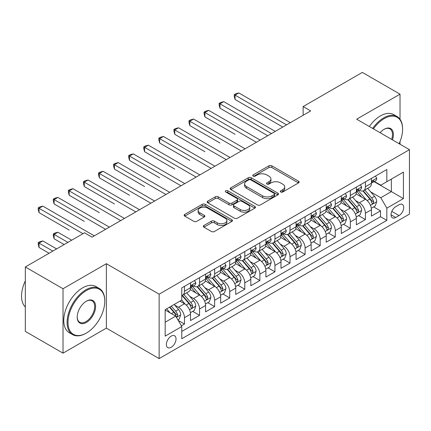 <?xml version="1.0" encoding="UTF-8"?>
<svg xmlns="http://www.w3.org/2000/svg" width="431" height="431" viewBox="0 0 431 431"><rect width="100%" height="100%" fill="white"/><g stroke="black" fill="none" stroke-linecap="round" stroke-linejoin="round"><path stroke-width="0.65" d="M280.721 192A1.465 0.846 0 0 0 282.79 192L298.516 182.916A2.096 1.207 0 0 0 299.13 182.065A2.096 1.207 0 0 0 298.516 181.209L271.875 165.827A2.096 1.207 0 0 0 268.917 165.827L253.191 174.905A1.465 0.846 0 0 0 252.76 175.503A1.465 0.846 0 0 0 253.191 176.101A1.465 0.846 0 0 0 255.265 176.101L257.296 174.927A6.697 3.868 0 0 1 266.773 174.927L268.992 176.209A6.697 3.868 0 0 1 270.954 178.946A6.697 3.868 0 0 1 268.992 181.677L266.956 182.857A1.465 0.846 0 0 0 266.525 183.455A1.465 0.846 0 0 0 266.956 184.053A1.465 0.846 0 0 0 269.03 184.053L271.061 182.873A6.697 3.868 0 0 1 280.533 182.873L282.758 184.156A6.697 3.868 0 0 1 284.719 186.892A6.697 3.868 0 0 1 282.758 189.629L280.721 190.804A1.465 0.846 0 0 0 280.29 191.402A1.465 0.846 0 0 0 280.721 192L280.721 190.804M171.204 347.284A6.826 3.938 120 0 0 175.665 341.266A6.826 3.938 120 0 0 174.62 335.803A6.826 3.938 120 0 0 171.204 336.137A6.826 3.938 120 0 0 166.749 342.149A6.826 3.938 120 0 0 167.794 347.618A6.826 3.938 120 0 0 171.204 347.284M203.944 225.472A2.096 1.207 0 0 0 203.33 226.329A2.096 1.207 0 0 0 203.944 227.18L211.416 231.495A2.096 1.207 0 0 0 214.374 231.495L231.84 221.415A2.096 1.207 0 0 0 232.454 220.559A2.096 1.207 0 0 0 231.84 219.708L205.199 204.326A2.096 1.207 0 0 0 202.241 204.326L184.775 214.406A2.096 1.207 0 0 0 184.161 215.263A2.096 1.207 0 0 0 184.775 216.114L193.805 221.329A2.096 1.207 0 0 0 196.762 221.329L204.235 217.014A2.096 1.207 0 0 0 204.849 216.157A2.096 1.207 0 0 0 204.235 215.306L199.758 212.72A5.598 3.232 0 0 1 198.12 210.436A5.598 3.232 0 0 1 201.579 207.446A5.598 3.232 0 0 1 207.677 208.146L225.219 218.275A5.598 3.232 0 0 1 226.857 220.559A5.598 3.232 0 0 1 223.398 223.549A5.598 3.232 0 0 1 217.299 222.849L214.374 221.157A2.096 1.207 0 0 0 211.416 221.157L203.944 225.472L203.944 227.18M106.365 263.707L63.018 288.738L25.321 266.972L25.321 331.396L63.018 353.156L106.365 328.131L159.141 358.597L159.141 294.179L106.365 263.707L106.365 328.131M400.027 119.247L400.027 94.163L356.674 119.193L409.45 149.665L159.141 294.179M400.027 94.163L362.331 72.403L303.144 106.57L303.144 115.276M25.321 266.972L84.503 232.799L92.045 237.152L310.686 110.923L303.144 106.57M257.447 204.924A2.096 1.207 0 0 0 260.405 204.924L277.871 194.839A2.096 1.207 0 0 0 278.485 193.982A2.096 1.207 0 0 0 277.871 193.131L251.23 177.75A2.096 1.207 0 0 0 248.267 177.75L230.806 187.83A2.096 1.207 0 0 0 230.192 188.686A2.096 1.207 0 0 0 230.806 189.543L257.447 204.924M226.286 192.312A1.465 0.846 0 0 1 227.773 192.522L227.773 190.782L254.856 206.417A2.096 1.207 0 0 1 255.47 207.273A2.096 1.207 0 0 1 254.856 208.125L237.389 218.21A2.096 1.207 0 0 1 234.432 218.21L207.79 202.829L207.79 201.121A2.096 1.207 0 0 0 207.176 201.972A2.096 1.207 0 0 0 207.79 202.829M207.79 201.121L215.263 196.805A2.096 1.207 0 0 1 218.226 196.805L229.028 203.044A2.096 1.207 0 0 0 231.991 203.044L236.948 200.178A2.096 1.207 0 0 0 237.562 199.327A2.096 1.207 0 0 0 236.948 198.47L225.699 191.978A1.465 0.846 0 0 1 225.268 191.38A1.465 0.846 0 0 1 226.173 190.599A1.465 0.846 0 0 1 227.773 190.782M181.349 325.841L184.473 324.037L178.218 320.427M174.657 305.051L178.445 307.233A8.528 4.924 60 0 1 184.473 317.685L190.507 314.199L190.507 320.556L199.553 315.33L192.695 311.371M189.737 296.345L193.524 298.532A8.528 4.924 60 0 1 199.553 308.979L205.587 305.493L205.587 311.85L214.633 306.624L207.774 302.664M204.817 287.639L208.604 289.826A8.528 4.924 60 0 1 214.633 300.272L220.667 296.787L220.667 303.144L229.712 297.923L222.849 293.958M219.896 278.932L223.678 281.12A8.528 4.924 60 0 1 229.712 291.566L235.741 288.086L235.741 294.438L244.792 289.217L237.928 285.252M234.97 270.226L238.758 272.414A8.528 4.924 60 0 1 244.792 282.86L250.82 279.38L250.82 285.731L259.871 280.511L253.008 276.546M250.05 261.52L253.837 263.707A8.528 4.924 60 0 1 259.871 274.154L265.9 270.673L265.9 277.025L274.946 271.805L268.087 267.845M265.13 252.814L268.917 255.001A8.528 4.924 60 0 1 274.946 265.448L280.98 261.967L280.98 268.319L290.025 263.099L283.167 259.139M280.209 244.113L283.997 246.295A8.528 4.924 60 0 1 290.025 256.741L296.059 253.261L296.059 259.618L305.105 254.392L298.247 250.433M295.289 235.407L299.076 237.589A8.528 4.924 60 0 1 305.105 248.035L311.139 244.555L311.139 250.912L320.185 245.686L313.321 241.726M310.368 226.701L314.151 228.883A8.528 4.924 60 0 1 320.185 239.334L326.213 235.849L326.213 242.206L335.264 236.98L328.4 233.02M325.443 217.994L329.23 220.182A8.528 4.924 60 0 1 335.264 230.628L341.293 227.142L341.293 233.5L350.344 228.274L343.48 224.314M340.522 209.288L344.31 211.476A8.528 4.924 60 0 1 350.344 221.922L356.372 218.436L356.372 224.793L365.418 219.568L365.418 213.216A8.528 4.924 -120 0 0 359.389 202.769L355.602 200.582M358.56 215.608L365.418 219.568M190.507 314.199A8.528 4.924 -120 0 0 184.473 303.753L179.953 301.14M205.587 305.493A8.528 4.924 -120 0 0 199.553 295.046L190.227 289.664M220.667 296.787A8.528 4.924 -120 0 0 214.633 286.34L205.307 280.958M235.741 288.086A8.528 4.924 -120 0 0 229.712 277.634L220.386 272.252M250.82 279.38A8.528 4.924 -120 0 0 244.792 268.933L235.466 263.546M265.9 270.673A8.528 4.924 -120 0 0 259.871 260.227L250.546 254.84M280.98 261.967A8.528 4.924 -120 0 0 274.946 251.521L265.625 246.133M296.059 253.261A8.528 4.924 -120 0 0 290.025 242.815L280.7 237.433M311.139 244.555A8.528 4.924 -120 0 0 305.105 234.108L295.779 228.726M326.213 235.849A8.528 4.924 -120 0 0 320.185 225.402L310.859 220.02M341.293 227.142A8.528 4.924 -120 0 0 335.264 216.696L325.938 211.314M356.372 218.436A8.528 4.924 -120 0 0 350.344 207.99L341.018 202.608M399.047 204.768L395.728 206.686A6.61 3.814 120 0 0 391.407 212.51A6.61 3.814 120 0 0 392.425 217.806A6.61 3.814 120 0 0 395.728 217.483L399.047 215.565A6.61 3.814 120 0 0 403.362 209.741A6.61 3.814 120 0 0 402.349 204.445A6.61 3.814 120 0 0 399.047 204.768M159.141 358.597L409.45 214.088L409.45 149.665M165.175 322.21L175.729 316.117L181.763 326.563L181.763 338.75L386.833 220.354L386.833 208.168L380.799 197.721L370.682 191.876M181.763 326.563L165.175 336.137L165.175 309.673L181.763 300.095L181.763 287.908L386.833 169.512L386.833 181.699L403.416 172.125L403.416 198.589L386.833 208.168M193.444 285.947L193.524 285.995A8.528 4.924 60 0 0 197.786 286.416L203.82 282.935A8.528 4.924 -120 0 0 205.587 279.029L205.587 274.154M208.523 277.241L208.604 277.289A8.528 4.924 60 0 0 212.866 277.709L218.9 274.229A8.528 4.924 -120 0 0 220.667 270.323L220.667 265.448M223.603 268.535L223.678 268.583A8.528 4.924 60 0 0 227.945 269.003L233.979 265.523A8.528 4.924 -120 0 0 235.741 261.617L235.741 256.741M238.682 259.834L238.758 259.877A8.528 4.924 60 0 0 243.025 260.297L249.053 256.817A8.528 4.924 -120 0 0 250.82 252.911L250.82 248.035M253.757 251.128L253.837 251.171A8.528 4.924 60 0 0 258.104 251.596L264.133 248.111A8.528 4.924 -120 0 0 265.9 244.205L265.9 239.329M268.836 242.421L268.917 242.464A8.528 4.924 60 0 0 273.179 242.89L279.213 239.404A8.528 4.924 -120 0 0 280.98 235.498L280.98 230.628M283.916 233.715L283.997 233.758A8.528 4.924 60 0 0 288.258 234.184L294.292 230.698A8.528 4.924 -120 0 0 296.059 226.798L296.059 221.922M298.995 225.009L299.076 225.052A8.528 4.924 60 0 0 303.338 225.478L309.372 221.992A8.528 4.924 -120 0 0 311.139 218.091L311.139 213.216M314.075 216.303L314.151 216.351A8.528 4.924 60 0 0 318.417 216.771L324.451 213.291A8.528 4.924 -120 0 0 326.213 209.385L326.213 204.51M329.155 207.597L329.23 207.645A8.528 4.924 60 0 0 333.497 208.065L339.526 204.585A8.528 4.924 -120 0 0 341.293 200.679L341.293 195.803M344.229 198.89L344.31 198.939A8.528 4.924 60 0 0 348.577 199.359L354.605 195.879A8.528 4.924 -120 0 0 356.372 191.973L356.372 187.097M181.763 331.439L380.498 216.696L380.498 210.867L371.452 216.087L371.452 209.735A8.528 4.924 -120 0 0 365.418 199.284L356.098 193.902M359.309 190.184L359.389 190.233A8.528 4.924 -120 0 0 363.651 190.653A8.528 4.924 -120 0 0 365.418 186.747L365.418 181.877M363.651 190.653L369.685 187.173A8.528 4.924 -120 0 0 371.452 183.267L371.452 178.391M184.473 286.34L184.473 291.216A8.528 4.924 60 0 1 182.706 295.122A8.528 4.924 60 0 1 181.763 295.467M182.706 295.122L188.74 291.642A8.528 4.924 -120 0 0 190.507 287.736L190.507 282.86M199.553 277.634L199.553 282.51A8.528 4.924 60 0 1 197.786 286.416M214.633 268.928L214.633 273.804A8.528 4.924 60 0 1 212.866 277.709M229.712 260.227L229.712 265.103A8.528 4.924 60 0 1 227.945 269.003M244.792 251.521L244.792 256.397A8.528 4.924 60 0 1 243.025 260.297M259.871 242.815L259.871 247.69A8.528 4.924 60 0 1 258.104 251.596M274.946 234.108L274.946 238.984A8.528 4.924 60 0 1 273.179 242.89M290.025 225.402L290.025 230.278A8.528 4.924 60 0 1 288.258 234.184M305.105 216.696L305.105 221.572A8.528 4.924 60 0 1 303.338 225.478M320.185 207.99L320.185 212.866A8.528 4.924 60 0 1 318.417 216.771M335.264 199.284L335.264 204.159A8.528 4.924 60 0 1 333.497 208.065M350.344 190.577L350.344 195.453A8.528 4.924 60 0 1 348.577 199.359M350.344 221.922L350.344 228.274M335.264 230.628L335.264 236.98M320.185 239.334L320.185 245.686M305.105 248.035L305.105 254.392M290.025 256.741L290.025 263.099M274.946 265.448L274.946 271.805M259.871 274.154L259.871 280.511M244.792 282.86L244.792 289.217M229.712 291.566L229.712 297.923M214.633 300.272L214.633 306.624M199.553 308.979L199.553 315.33M184.473 317.685L184.473 324.037M175.729 316.117L165.175 310.024M380.799 197.721L391.353 191.623L391.353 179.091L403.416 172.125M374.086 181.656L403.416 198.589M374.388 181.483L380.799 185.185L386.833 181.699M400.027 144.223L400.027 141.546M63.018 288.738L63.018 353.156M373.639 206.902L380.498 210.867M380.498 216.696L386.833 220.354M281.308 192.204L282.758 191.369A6.697 3.868 0 0 0 284.719 188.633L284.719 186.892M270.954 178.946L270.954 180.686A6.697 3.868 0 0 1 268.992 183.423L267.543 184.258M298.489 182.933L271.875 167.567A2.096 1.207 0 0 0 268.917 167.567L253.778 176.311M277.844 194.855L251.23 179.49A2.096 1.207 0 0 0 248.267 179.49L230.833 189.559M274.17 194.58A1.465 0.846 0 0 0 274.601 193.982A1.465 0.846 0 0 0 274.17 193.384L250.788 179.883A1.465 0.846 0 0 0 248.714 179.883L246.57 181.122A6.697 3.868 0 0 0 244.603 183.859A6.697 3.868 0 0 0 246.57 186.591L262.554 195.819A6.697 3.868 0 0 0 272.026 195.819L274.17 194.58L274.17 196.326A1.465 0.846 0 0 0 274.601 195.728L274.601 193.982M244.603 183.859L244.603 185.599A6.697 3.868 0 0 0 246.57 188.336L246.57 186.591M274.17 196.326L272.026 197.565A6.697 3.868 0 0 1 262.554 197.565L246.57 188.336M207.817 202.845L215.263 198.546L215.263 196.805M237.562 199.327L237.562 201.067A2.096 1.207 0 0 1 236.948 201.923L231.991 204.784A2.096 1.207 0 0 1 229.028 204.784L218.226 198.546A2.096 1.207 0 0 0 215.263 198.546M227.773 192.522L254.829 208.141M240.239 209.514A5.598 3.232 0 0 0 246.343 210.215A5.598 3.232 0 0 0 249.797 207.23A5.598 3.232 0 0 0 248.159 204.946L241.98 201.374A2.096 1.207 0 0 0 239.016 201.374L234.06 204.24A2.096 1.207 0 0 0 233.446 205.091A2.096 1.207 0 0 0 234.06 205.948L240.239 209.514L240.239 211.255A5.598 3.232 0 0 0 246.343 211.955A5.598 3.232 0 0 0 249.797 208.97L249.797 207.23M233.446 205.091L233.446 206.837A2.096 1.207 0 0 0 234.06 207.688L234.06 205.948M240.239 211.255L234.06 207.688M226.857 220.559L226.857 222.299A5.598 3.232 0 0 1 223.398 225.289A5.598 3.232 0 0 1 217.299 224.589L214.374 222.897A2.096 1.207 0 0 0 211.416 222.897L203.971 227.196M198.12 210.436L198.12 212.176A5.598 3.232 0 0 0 199.758 214.46L199.758 212.72M204.208 217.03L199.758 214.46M231.813 221.432L205.199 206.066A2.096 1.207 0 0 0 202.241 206.066L184.802 216.13M371.323 208.238L375.223 205.991L376.726 201.638A5.651 3.265 -120 0 0 374.528 196.331L367.638 188.352M366.258 199.839L358.382 190.723M361.776 197.182L357.207 191.892A13.539 7.817 -120 0 0 356.787 191.418M235.062 134.3L204.908 116.887L204.908 112.534L208.679 110.358L260.173 140.086M362.886 190.96L369.852 199.03A5.651 3.265 60 0 1 371.867 202.92L372.282 203.594L373.041 203.486L373.677 201.875A5.651 3.265 -120 0 0 371.662 197.985L364.771 190.006M363.295 190.831L370.784 199.499A2.877 1.665 60 0 1 371.506 200.625L373.677 201.875M375.449 176.085L376.726 178.305A5.651 3.265 60 0 1 375.557 180.804L372.696 182.458A5.651 3.265 -120 0 0 373.677 181.155L373.558 180.654M286.556 124.85L235.062 95.122L238.833 92.945L290.327 122.673M371.641 182.722L371.662 182.722A5.651 3.265 -120 0 0 372.696 182.458M372.95 180.734L373.677 181.155C373.321 180.303 372.718 180.654 371.867 182.2A5.651 3.265 60 0 1 371.452 183.008M282.79 127.026L235.062 99.475L235.062 95.122L234.238 94.642L235.741 93.775L238.833 92.945M235.062 99.475L234.238 96.388L234.238 94.642M399.106 143.69A26.016 15.02 120 0 0 402.592 129.252A26.016 15.02 120 0 0 384.193 118.627A26.016 15.02 120 0 0 373.424 128.864M372.648 128.416A26.657 15.392 -60 0 1 383.741 117.846A26.657 15.392 -60 0 1 397.07 116.526A26.657 15.392 -60 0 1 402.592 128.729L402.592 129.252M380.104 132.721A13.005 7.51 -60 0 1 384.193 129.252L384.193 129.252A13.005 7.51 -60 0 1 392.431 139.838M369.329 126.498A26.657 15.392 -60 0 1 380.422 115.928A26.657 15.392 -60 0 1 393.751 114.608L397.07 116.526M391.639 139.38A12.37 7.138 120 0 0 389.926 128.896A12.37 7.138 120 0 0 383.962 129.386M85.936 333.308L86.389 333.05A26.016 15.02 120 0 0 104.787 301.183A26.016 15.02 120 0 0 86.389 290.564A26.016 15.02 120 0 0 67.99 322.426A26.016 15.02 120 0 0 86.389 333.05L85.936 333.308A26.657 15.392 -60 0 1 72.607 334.628A26.657 15.392 -60 0 1 68.524 313.267A26.657 15.392 -60 0 1 85.936 289.783A26.657 15.392 -60 0 1 99.265 288.458A26.657 15.392 -60 0 1 104.787 300.66L104.787 301.183M86.389 322.426A13.005 7.51 -60 0 1 77.192 317.114A13.005 7.51 -60 0 1 86.389 301.183L86.389 301.183A13.005 7.51 -60 0 1 95.585 306.495A13.005 7.51 -60 0 1 86.389 322.426M77.192 316.85A12.37 7.138 120 0 0 79.751 322.253A12.37 7.138 120 0 0 85.936 321.645A12.37 7.138 120 0 0 94.017 310.746A12.37 7.138 120 0 0 92.121 300.833A12.37 7.138 120 0 0 86.157 301.323M72.607 334.628L69.289 332.716A26.657 15.392 -60 0 1 65.205 311.354A26.657 15.392 -60 0 1 82.617 287.865A26.657 15.392 -60 0 1 95.946 286.545L99.265 288.458M25.321 307.017A26.657 15.392 -60 0 1 25.321 280.899M356.248 216.944L360.144 214.697L361.652 210.344A5.651 3.265 -120 0 0 359.449 205.037L352.558 197.059M351.179 208.545L343.308 199.424M346.696 205.889L342.128 200.598A13.539 7.817 -120 0 0 341.708 200.124M219.988 143.006L189.829 125.593L189.829 121.24L193.6 119.064L245.094 148.792M347.806 199.666L354.772 207.737A5.651 3.265 60 0 1 356.787 211.626L357.202 212.3L357.962 212.192L358.597 210.581A5.651 3.265 -120 0 0 356.582 206.691L349.697 198.713M348.216 199.537L355.704 208.205A2.877 1.665 60 0 1 356.432 209.331L358.597 210.581M341.169 225.65L345.064 223.398L346.572 219.045A5.651 3.265 -120 0 0 344.369 213.744L337.478 205.765M336.099 217.251L328.228 208.13M331.622 214.595L327.048 209.304A13.539 7.817 -120 0 0 326.628 208.83M204.908 151.712L174.749 134.3L174.749 129.946L178.52 127.77L230.014 157.498M332.727 208.372L339.698 216.443A5.651 3.265 60 0 1 341.713 220.333L342.122 221.001L342.887 220.893L343.518 219.287A5.651 3.265 -120 0 0 341.508 215.398L334.618 207.419M333.136 208.243L340.625 216.912A2.877 1.665 60 0 1 341.352 218.038L343.518 219.287M326.089 234.356L329.984 232.104L331.493 227.751A5.651 3.265 -120 0 0 329.289 222.444L322.404 214.471M321.02 225.952L313.148 216.836M316.543 223.301L311.969 218.011A13.539 7.817 -120 0 0 311.554 217.536M189.829 160.413L159.669 143.006L159.669 138.653L163.441 136.476L214.934 166.204M317.647 217.079L324.618 225.144A5.651 3.265 60 0 1 326.633 229.039L327.043 229.707L327.808 229.599L328.444 227.994A5.651 3.265 -120 0 0 326.429 224.098L319.538 216.125M318.056 216.944L325.545 225.618A2.877 1.665 60 0 1 326.272 226.744L328.444 227.994M311.01 243.062L314.905 240.81L316.413 236.457A5.651 3.265 -120 0 0 314.215 231.151L307.325 223.177M305.945 234.658L298.069 225.542M301.463 232.007L296.894 226.711A13.539 7.817 -120 0 0 296.474 226.243M174.749 169.119L144.59 151.712L144.59 147.359L148.361 145.182L199.855 174.911M302.573 225.785L309.539 233.85A5.651 3.265 60 0 1 311.554 237.745L311.963 238.413L312.728 238.305L313.364 236.7A5.651 3.265 -120 0 0 311.349 232.805L304.458 224.831M302.982 225.65L310.465 234.319A2.877 1.665 60 0 1 311.193 235.445L313.364 236.7M360.37 184.791L361.652 187.011A5.651 3.265 60 0 1 360.478 189.511L357.617 191.165A5.651 3.265 -120 0 0 358.597 189.861L358.479 189.36M271.482 133.556L219.988 103.828L223.754 101.651L275.247 131.38M356.561 191.429L356.582 191.429A5.651 3.265 -120 0 0 357.617 191.165M357.87 189.441L358.597 189.861C358.242 189.01 357.638 189.36 356.787 190.906A5.651 3.265 60 0 1 356.372 191.714M267.71 135.733L219.988 108.181L219.988 103.828L219.158 103.348L220.667 102.481L223.754 101.651M219.988 108.181L219.158 105.089L219.158 103.348M345.29 193.497L346.572 195.717A5.651 3.265 60 0 1 345.403 198.217L342.537 199.871A5.651 3.265 -120 0 0 343.518 198.567L343.399 198.066M256.402 142.262L204.078 112.055L205.587 111.187L208.679 110.358M341.481 200.135L341.508 200.135A5.651 3.265 -120 0 0 342.537 199.871M342.79 198.147L343.518 198.567C343.168 197.716 342.564 198.066 341.713 199.612A5.651 3.265 60 0 1 341.293 200.415M204.908 116.887L204.078 113.795L204.078 112.055M330.211 202.204L331.493 204.423A5.651 3.265 60 0 1 330.324 206.923L327.458 208.577A5.651 3.265 -120 0 0 328.444 207.273L328.325 206.772M241.322 150.969L188.999 120.761L190.507 119.888L193.6 119.064M326.402 208.841L326.429 208.841A5.651 3.265 -120 0 0 327.458 208.577M327.711 206.853L328.444 207.273C328.088 206.422 327.485 206.772 326.633 208.318A5.651 3.265 60 0 1 326.213 209.121M189.829 125.593L188.999 122.501L188.999 120.761M315.131 210.91L316.413 213.129A5.651 3.265 60 0 1 315.244 215.629L312.378 217.283A5.651 3.265 -120 0 0 313.364 215.979L313.245 215.478M226.243 159.675L173.919 129.467L175.428 128.594L178.52 127.77M311.327 217.547L311.349 217.547A5.651 3.265 -120 0 0 312.378 217.283M312.631 215.559L313.364 215.979C313.008 215.128 312.405 215.478 311.554 217.025A5.651 3.265 60 0 1 311.139 217.827M174.749 134.3L173.919 131.207L173.919 129.467M295.93 251.769L299.825 249.517L301.334 245.164A5.651 3.265 -120 0 0 299.136 239.857L292.245 231.883M290.866 243.364L282.989 234.248M286.383 240.708L281.815 235.418A13.539 7.817 -120 0 0 281.395 234.949M159.669 177.825L129.516 160.413L129.516 156.06L133.281 153.883L184.775 183.617M287.493 234.491L294.459 242.556A5.651 3.265 60 0 1 296.474 246.451L296.884 247.119L297.649 247.011L298.284 245.406A5.651 3.265 -120 0 0 296.269 241.511L289.379 233.537M287.903 234.356L295.391 243.025A2.877 1.665 60 0 1 296.113 244.151L298.284 245.406M300.051 219.611L301.334 221.83A5.651 3.265 60 0 1 300.165 224.335L297.298 225.989A5.651 3.265 -120 0 0 298.284 224.686L298.166 224.185M211.163 168.381L158.84 138.173L160.348 137.3L163.441 136.476M296.248 226.253L296.269 226.253A5.651 3.265 -120 0 0 297.298 225.989M297.557 224.265L298.284 224.686C297.929 223.834 297.325 224.185 296.474 225.731A5.651 3.265 60 0 1 296.059 226.534M159.669 143.006L158.84 139.913L158.84 138.173M280.85 260.475L284.751 258.223L286.254 253.87A5.651 3.265 -120 0 0 284.056 248.563L277.165 240.59M275.786 252.07L267.91 242.955M271.304 249.414L266.735 244.124A13.539 7.817 -120 0 0 266.315 243.655M144.59 186.531L114.436 169.119L114.436 164.766L118.207 162.589L169.701 192.323M272.414 243.197L279.38 251.262A5.651 3.265 60 0 1 281.395 255.157L281.809 255.825L282.569 255.718L283.205 254.112A5.651 3.265 -120 0 0 281.19 250.217L274.299 242.244M272.823 243.062L280.312 251.731A2.877 1.665 60 0 1 281.034 252.857L283.205 254.112M284.977 228.317L286.254 230.537A5.651 3.265 60 0 1 285.085 233.036L282.224 234.69A5.651 3.265 -120 0 0 283.205 233.392L283.086 232.891M196.083 177.087L143.765 146.879L145.269 146.007L148.361 145.182M281.168 234.96L281.19 234.96A5.651 3.265 -120 0 0 282.224 234.69M282.477 232.972L283.205 233.392C282.849 232.541 282.246 232.885 281.395 234.437A5.651 3.265 60 0 1 280.98 235.24M144.59 151.712L143.765 148.62L143.765 146.879M265.776 269.176L269.671 266.929L271.18 262.576A5.651 3.265 -120 0 0 268.976 257.269L262.086 249.29M260.707 260.777L252.835 251.661M256.224 258.121L251.656 252.83A13.539 7.817 -120 0 0 251.235 252.361M129.516 195.238L99.356 177.825L99.356 173.472L103.128 171.296L154.621 201.029M257.334 251.898L264.3 259.968A5.651 3.265 60 0 1 266.315 263.864L266.73 264.532L267.489 264.424L268.125 262.818A5.651 3.265 -120 0 0 266.11 258.923L259.225 250.944M257.743 251.769L265.232 260.437A2.877 1.665 60 0 1 265.959 261.563L268.125 262.818M269.898 237.023L271.18 239.243A5.651 3.265 60 0 1 270.005 241.743L267.145 243.396A5.651 3.265 -120 0 0 268.125 242.098L268.007 241.597M181.009 185.793L128.686 155.586L130.194 154.713L133.281 153.883M266.089 243.66L266.11 243.66A5.651 3.265 -120 0 0 267.145 243.396M267.398 241.678L268.125 242.098C267.77 241.247 267.166 241.592 266.315 243.143A5.651 3.265 60 0 1 265.9 243.946M129.516 160.413L128.686 157.326L128.686 155.586M250.697 277.882L254.592 275.635L256.1 271.282A5.651 3.265 -120 0 0 253.897 265.975L247.006 257.997M245.627 269.483L237.756 260.367M241.15 266.827L236.576 261.536A13.539 7.817 -120 0 0 236.156 261.067M114.436 203.944L84.277 186.531L84.277 182.178L88.048 180.002L139.542 209.73M242.254 260.604L249.226 268.675A5.651 3.265 60 0 1 251.241 272.564L251.65 273.238L252.415 273.13L253.045 271.525A5.651 3.265 -120 0 0 251.036 267.629L244.145 259.651M242.664 260.475L250.152 269.143A2.877 1.665 60 0 1 250.88 270.269L253.045 271.525M254.818 245.729L256.1 247.949A5.651 3.265 60 0 1 254.931 250.449L252.065 252.103A5.651 3.265 -120 0 0 253.045 250.804L252.927 250.303M165.93 194.5L113.606 164.286L115.115 163.419L118.207 162.589M251.009 252.367L251.036 252.367A5.651 3.265 -120 0 0 252.065 252.103M252.318 250.379L253.045 250.804C252.695 249.953 252.092 250.298 251.241 251.849A5.651 3.265 60 0 1 250.82 252.652M114.436 169.119L113.606 166.032L113.606 164.286M235.617 286.588L239.512 284.341L241.021 279.988A5.651 3.265 -120 0 0 238.817 274.682L231.932 266.703M230.547 278.189L222.676 269.073M226.07 275.533L221.496 270.242A13.539 7.817 -120 0 0 221.081 269.768M99.356 212.65L69.197 195.238L69.197 190.885L72.968 188.708L124.462 218.436M227.175 269.31L234.146 277.381A5.651 3.265 60 0 1 236.161 281.271L236.571 281.944L237.336 281.836L237.971 280.225A5.651 3.265 -120 0 0 235.956 276.336L229.066 268.357M227.584 269.181L235.073 277.85A2.877 1.665 60 0 1 235.8 278.976L237.971 280.225M239.738 254.435L241.021 256.655A5.651 3.265 60 0 1 239.851 259.155L236.985 260.809A5.651 3.265 -120 0 0 237.971 259.51L237.853 259.004M150.85 203.2L98.527 172.993L100.035 172.125L103.128 171.296M235.929 261.073L235.956 261.073A5.651 3.265 -120 0 0 236.985 260.809M237.239 259.085L237.971 259.51C237.616 258.659 237.012 259.004 236.161 260.55A5.651 3.265 60 0 1 235.741 261.358M99.356 177.825L98.527 174.738L98.527 172.993M220.537 295.294L224.432 293.048L225.941 288.695A5.651 3.265 -120 0 0 223.743 283.388L216.852 275.409M215.473 286.895L207.597 277.779M210.991 284.239L206.422 278.949A13.539 7.817 -120 0 0 206.002 278.474M84.277 221.356L54.117 203.944L54.117 199.591L57.889 197.414L109.382 227.142M212.1 278.017L219.067 286.087A5.651 3.265 60 0 1 221.081 289.977L221.491 290.65L222.256 290.542L222.892 288.932A5.651 3.265 -120 0 0 220.877 285.042L213.986 277.063M212.51 277.887L219.993 286.556A2.877 1.665 60 0 1 220.72 287.682L222.892 288.932M224.659 263.142L225.941 265.361A5.651 3.265 60 0 1 224.772 267.861L221.906 269.515A5.651 3.265 -120 0 0 222.892 268.211L222.773 267.71M135.77 211.907L83.447 181.699L84.955 180.831L88.048 180.002M220.855 269.779L220.877 269.779A5.651 3.265 -120 0 0 221.906 269.515M222.159 267.791L222.892 268.211C222.536 267.36 221.933 267.71 221.081 269.256A5.651 3.265 60 0 1 220.667 270.065M84.277 186.531L83.447 183.439L83.447 181.699M205.458 304L209.353 301.748L210.861 297.395A5.651 3.265 -120 0 0 208.663 292.094L201.773 284.115M200.393 295.601L192.517 286.48M195.911 292.945L191.342 287.655A13.539 7.817 -120 0 0 190.922 287.181M69.197 230.062L39.043 212.65L39.043 208.297L42.809 206.12L94.303 235.849M197.021 286.723L203.987 294.793A5.651 3.265 60 0 1 206.002 298.683L206.411 299.351L207.176 299.243L207.812 297.638A5.651 3.265 -120 0 0 205.797 293.748L198.906 285.769M197.43 286.593L204.919 295.262A2.877 1.665 60 0 1 205.641 296.388L207.812 297.638M209.579 271.848L210.861 274.068A5.651 3.265 60 0 1 209.692 276.567L206.826 278.221A5.651 3.265 -120 0 0 207.812 276.917L207.694 276.416M120.691 220.613L68.367 190.405L69.876 189.538L72.968 188.708M205.776 278.485L205.797 278.485A5.651 3.265 -120 0 0 206.826 278.221M207.085 276.497L207.812 276.917C207.456 276.066 206.853 276.416 206.002 277.963A5.651 3.265 60 0 1 205.587 278.765M69.197 195.238L68.367 192.145L68.367 190.405M190.378 312.707L194.279 310.455L195.782 306.102A5.651 3.265 -120 0 0 193.584 300.795L186.693 292.821M185.314 304.302L181.704 300.127M180.831 301.652L180.244 300.973M71.686 240.202L57.889 232.239L54.117 234.416L54.117 238.769L64.149 244.555M181.941 295.429L188.907 303.494A5.651 3.265 60 0 1 190.922 307.389L191.337 308.057L192.097 307.95L192.732 306.344A5.651 3.265 -120 0 0 190.717 302.454L183.827 294.475M182.351 295.294L189.839 303.968A2.877 1.665 60 0 1 190.561 305.094L192.732 306.344M54.117 238.769L53.293 235.676L53.293 233.936L67.915 242.378M53.293 233.936L54.796 233.063L57.889 232.239M194.505 280.554L195.782 282.774A5.651 3.265 60 0 1 194.613 285.274L191.752 286.927A5.651 3.265 -120 0 0 192.732 285.624L192.614 285.123M105.611 229.319L53.293 199.111L54.796 198.238L57.889 197.414M190.696 287.191L190.717 287.191A5.651 3.265 -120 0 0 191.752 286.927M192.005 285.203L192.732 285.624C192.377 284.772 191.773 285.123 190.922 286.669A5.651 3.265 60 0 1 190.507 287.472M54.117 203.944L53.293 200.851L53.293 199.111M177.917 319.904L179.199 319.161L180.708 314.808A5.651 3.265 -120 0 0 178.504 309.501L174.167 304.48M170.121 312.874L166.63 308.833M165.752 310.358L165.175 309.684M56.606 248.908L42.809 240.94L39.043 243.116L39.043 247.469L49.069 253.261M169.491 307.179L173.828 312.2A5.651 3.265 60 0 1 175.843 316.095L176.257 316.763L177.017 316.656L177.653 315.05A5.651 3.265 -120 0 0 175.638 311.155L171.301 306.134M169.841 306.98L174.76 312.669A2.877 1.665 60 0 1 175.487 313.795L177.653 315.05M39.043 247.469L38.214 244.382L38.214 242.642L52.835 251.084M38.214 242.642L39.722 241.769L42.809 240.94M82.994 233.672L38.214 207.817L39.722 206.945L42.809 206.12M39.043 212.65L38.214 209.558L38.214 207.817M178.445 307.233L184.473 303.753M193.524 298.532L199.553 295.046M208.604 289.826L214.633 286.34M223.678 281.12L229.712 277.634M238.758 272.414L244.792 268.933M253.837 263.707L259.871 260.227M268.917 255.001L274.946 251.521M283.997 246.295L290.025 242.815M299.076 237.589L305.105 234.108M314.151 228.883L320.185 225.402M329.23 220.182L335.264 216.696M344.31 211.476L350.344 207.99M359.389 202.769L365.418 199.284M365.418 186.747L371.452 183.267M184.473 291.216L190.507 287.736M199.553 282.51L205.587 279.029M214.633 273.804L220.667 270.323M229.712 265.103L235.741 261.617M244.792 256.397L250.82 252.911M259.871 247.69L265.9 244.205M274.946 238.984L280.98 235.498M290.025 230.278L296.059 226.798M305.105 221.572L311.139 218.091M320.185 212.866L326.213 209.385M335.264 204.159L341.293 200.679M350.344 195.453L356.372 191.973M365.418 213.216L371.452 209.735M391.817 211.389L399.047 215.565M391.052 214.783L395.728 217.483M282.758 191.369L282.758 189.629M266.956 184.053L266.956 182.857M268.992 183.423L268.992 181.677M253.191 176.101L253.191 174.905M268.917 167.567L268.917 165.827M271.875 167.567L271.875 165.827M298.516 182.916L298.516 181.209M230.806 189.543L230.806 187.83M248.267 179.49L248.267 177.75M251.23 179.49L251.23 177.75M277.871 194.839L277.871 193.131M262.554 197.565L262.554 195.819M272.026 197.565L272.026 195.819M218.226 198.546L218.226 196.805M229.028 204.784L229.028 203.044M231.991 204.784L231.991 203.044M236.948 201.923L236.948 200.178M254.856 208.125L254.856 206.417M211.416 222.897L211.416 221.157M214.374 222.897L214.374 221.157M217.299 224.589L217.299 222.849M204.235 217.014L204.235 215.306M184.775 216.114L184.775 214.406M202.241 206.066L202.241 204.326M205.199 206.066L205.199 204.326M231.84 221.415L231.84 219.708M370.461 205.339L376.694 201.746M371.662 197.985L374.528 196.331M367.158 200.587L369.852 199.03M376.694 178.24L371.452 181.262M355.386 214.045L361.614 210.452M356.582 206.691L359.449 205.037M352.079 209.288L354.772 207.737M340.307 222.752L346.535 219.158M341.508 215.398L344.369 213.744M336.999 217.994L339.698 216.443M325.227 231.458L331.455 227.864M326.429 224.098L329.289 222.444M321.925 226.701L324.618 225.144M310.148 240.164L316.376 236.565M311.349 232.805L314.215 231.151M306.845 235.407L309.539 233.85M361.614 186.946L356.372 189.969M346.535 195.652L341.293 198.675M331.455 204.359L326.213 207.381M316.376 213.065L311.139 216.087M295.068 248.87L301.296 245.271M296.269 241.511L299.136 239.857M291.765 244.113L294.459 242.556M301.296 221.766L296.059 224.793M279.988 257.576L286.222 253.978M281.19 250.217L284.056 248.563M276.686 252.819L279.38 251.262M286.222 230.472L280.98 233.5M264.914 266.283L271.142 262.684M266.11 258.923L268.976 257.269M261.606 261.525L264.3 259.968M271.142 239.178L265.9 242.206M249.835 274.989L256.062 271.39M251.036 267.629L253.897 265.975M246.527 270.232L249.226 268.675M256.062 247.884L250.82 250.912M234.755 283.69L240.983 280.096M235.956 276.336L238.817 274.682M231.452 278.938L234.146 277.381M240.983 256.59L235.741 259.618M219.675 292.396L225.903 288.802M220.877 285.042L223.743 283.388M216.373 287.639L219.067 286.087M225.903 265.297L220.667 268.319M204.596 301.102L210.824 297.509M205.797 293.748L208.663 292.094M201.293 296.345L203.987 294.793M210.824 274.003L205.587 277.025M189.516 309.808L195.749 306.215M190.717 302.454L193.584 300.795M186.214 305.051L188.907 303.494M195.749 282.709L190.507 285.731M176.446 317.356L180.67 314.921M175.638 311.155L178.504 309.501M171.393 313.612L173.828 312.2"/></g></svg>
